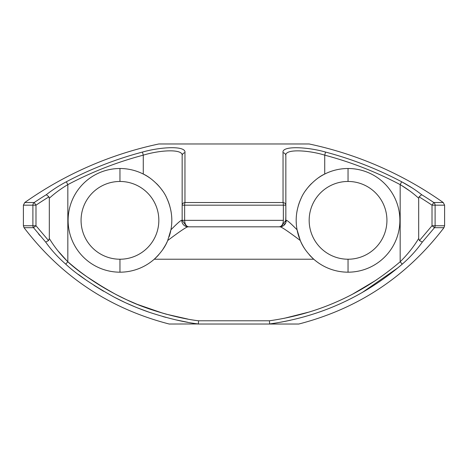 <?xml version="1.0" encoding="UTF-8"?>
<svg xmlns="http://www.w3.org/2000/svg" width="468" height="468" viewBox="0 0 468 468"><rect width="100%" height="100%" fill="white"/><g stroke="black" fill="none" stroke-linecap="round" stroke-linejoin="round"><path stroke-width="0.7" d="M283.029 202.521L184.965 202.521L283.029 202.521M318.445 177.787A51.843 51.843 0 0 1 324.722 174.049L324.722 155.16L324.722 174.049C316.988 177.401 305.37 188.007 301.181 198.186C296.437 208.675 295.068 219.217 297.081 229.806L300.292 240.511C287.662 230.993 280.835 226.43 279.823 226.822L188.177 226.822C187.165 226.43 180.338 230.993 167.708 240.511L170.919 229.806C177.407 223.213 181.022 220.059 181.759 220.346L182.157 220.346L182.157 155.797A3.241 3.118 -0 0 1 184.959 152.703L184.959 202.521L184.959 152.703C186.352 145.525 161.22 146.759 142.465 152.065A358.675 358.675 0 0 0 66.333 181.789C58.991 185.661 52.322 189.961 46.332 194.7A357.4 357.4 0 0 0 34.205 202.521L24.769 202.521A362.758 362.758 0 0 1 158.833 143.974L309.167 143.974A362.758 362.758 0 0 1 443.231 202.521L433.795 202.521A357.4 357.4 0 0 0 421.668 194.7C415.678 189.961 409.009 185.661 401.667 181.789A358.675 358.675 0 0 0 325.535 152.065C308.751 147.133 281.256 145.244 283.041 152.703L283.041 202.521L283.041 152.703A3.241 3.118 0 0 1 285.843 155.797L285.843 220.346L286.24 220.346C286.978 220.059 290.593 223.213 297.081 229.806C295.068 219.217 296.437 208.675 301.181 198.186C305.37 188.007 316.988 177.401 324.722 174.049A51.843 51.843 0 0 1 348.046 168.503L348.046 181.461A38.879 38.879 0 0 0 309.167 220.346A38.879 38.879 0 0 0 348.046 259.225A38.879 38.879 0 0 0 386.931 220.346A38.879 38.879 0 0 0 348.046 181.461A38.879 38.879 0 0 0 309.167 220.346A38.879 38.879 0 0 0 348.046 259.225L348.046 272.183A51.843 51.843 0 0 1 313.759 259.225L154.241 259.225A51.843 51.843 0 0 1 68.112 220.346A51.843 51.843 0 0 1 143.278 174.049L143.278 155.16A355.475 355.475 0 0 0 67.831 184.62L67.831 261.758C77.928 271.323 93.939 282.216 115.865 294.442C126.594 300.087 138.066 305.031 150.292 309.272C168.843 315.338 184.936 319.176 198.572 320.785L269.428 320.785L269.644 323.955L270.141 324.026L197.859 324.026L198.356 323.955L198.572 320.785L269.428 320.785C318.731 313.771 362.314 294.097 400.169 261.758L400.169 184.62A355.475 355.475 0 0 0 324.722 155.16L324.722 174.049A51.843 51.843 0 0 1 399.888 220.346A51.843 51.843 0 0 1 309.237 254.709M272.879 324.026L269.644 323.955C319.65 316.883 363.852 296.952 402.246 264.157C409.968 257.441 416.66 250.087 422.317 242.085L419.439 240.57L432.011 225.746L434.491 227.688L422.317 242.085L434.491 227.688L432.011 225.751L435.105 225.751L432.011 225.751L432.011 205.171L435.105 205.171L432.011 205.171L433.795 202.521L432.011 205.171A354.212 354.212 0 0 0 419.076 196.852L418.679 198.233L418.679 238.504L418.679 210.933L418.679 238.504L419.439 240.57L432.011 225.746L432.011 205.171A354.212 354.212 0 0 0 419.076 196.852L421.668 194.7C415.678 189.961 409.009 185.661 401.667 181.789L400.169 184.62A355.475 355.475 0 0 0 324.722 155.16C309.36 150.275 284.216 148.397 285.843 155.797C284.216 148.397 309.36 150.275 324.722 155.16L325.535 152.065A358.675 358.675 0 0 1 401.667 181.789L400.169 184.62C407.096 188.733 413.267 193.272 418.679 198.233L419.076 196.852L421.668 194.7A357.4 357.4 0 0 1 433.795 202.521A3.241 3.095 90 0 1 435.105 205.171L435.105 225.751A3.241 3.095 90 0 1 434.491 227.688L422.317 242.085L434.491 227.688L443.956 227.688L434.491 227.688A3.241 3.095 -90 0 0 435.105 225.751L444.6 225.751L435.105 225.751L435.105 205.171L444.6 205.171L435.105 205.171A3.241 3.095 -90 0 0 433.795 202.521L443.231 202.521A362.758 362.758 0 0 0 309.167 143.974L158.833 143.974A362.758 362.758 0 0 0 24.769 202.521L34.205 202.521A3.241 3.095 90 0 0 32.895 205.171L32.895 225.751L23.4 225.751L32.895 225.751L32.895 205.171L35.989 205.171A354.212 354.212 0 0 1 48.924 196.852L49.321 198.233C54.733 193.272 60.898 188.739 67.831 184.62L66.333 181.789A358.675 358.675 0 0 1 142.465 152.065L143.278 155.16L143.278 174.049A51.843 51.843 0 0 1 149.555 177.787M182.157 205.177L182.157 155.797L182.157 220.346L186.75 226.541L188.177 226.822A6.482 6.412 -90 0 1 181.759 220.346L283.356 220.346L283.356 205.171L184.644 205.171A3.241 0.76 -90 0 1 184.959 202.521A3.241 2.673 180 0 0 182.157 205.171L184.644 205.171L184.644 220.346L184.644 205.171L283.356 205.171L283.356 220.346L184.644 220.346C184.813 224.154 186.147 226.319 188.639 226.822L187.2 226.664L188.639 226.822C186.147 226.319 184.813 224.154 184.644 220.346C184.813 224.154 186.147 226.319 188.639 226.822L279.823 226.822L188.639 226.822C186.147 226.319 184.813 224.154 184.644 220.346L182.157 220.346L182.157 155.797C183.427 148.684 160.448 149.906 143.278 155.16C160.448 149.906 183.427 148.684 182.157 155.797A3.241 3.118 -0 0 1 184.959 152.703C186.352 145.525 161.22 146.759 142.465 152.065L143.278 155.16A355.475 355.475 0 0 0 67.831 184.62L66.333 181.789C58.991 185.661 52.322 189.961 46.332 194.7L48.924 196.852L49.321 198.233L49.321 238.504L48.561 240.57L35.989 225.746L35.989 205.171L35.989 225.746L32.895 225.751L35.989 225.751L33.509 227.688L45.683 242.085C51.34 250.082 58.032 257.441 65.754 264.157C75.997 273.856 92.249 284.907 114.508 297.309C125.383 303.024 137.025 308.032 149.444 312.331C168.269 318.474 184.579 322.347 198.356 323.955L169.2 324.026C109.717 308.634 61.331 276.524 24.043 227.688L33.509 227.688A3.241 3.095 -90 0 1 32.895 225.751A3.241 3.095 90 0 0 33.509 227.688L24.043 227.688L23.4 225.751L23.4 205.171L32.895 205.171L23.4 205.171L24.769 202.521M402.053 181.988L412.285 187.984L402.053 181.988M409.705 190.897L401.088 185.17L409.769 190.944M443.231 202.521L444.6 205.171L444.6 225.751L443.956 227.688C406.669 276.524 358.283 308.634 298.8 324.026L197.859 324.026M352.515 297.818L346.378 300.883M339.844 303.925L333.725 306.569M324.324 310.272L319.433 312.027M305.013 316.579L304.592 316.696M290.505 320.235L282.573 321.855M187.65 322.265L175.927 319.884M165.982 317.409L162.852 316.543M149.356 312.302L137.996 308.084M135.112 306.914L126.635 303.235M124.488 302.24L114.549 297.332M103.545 291.242L93.998 285.357M85.632 279.706L78.56 274.535M40.043 235.691L38.481 233.836L40.043 235.691M87.463 277.114L105.078 288.464L87.58 277.202M137.001 304.264L163.431 313.408M166.134 314.163L187.82 319.071M284.251 318.304L309.717 311.881M352.03 294.495L376.096 280.174M348.046 168.503A51.843 51.843 0 0 1 399.888 220.346A51.843 51.843 0 0 1 348.046 272.183L348.046 259.225A38.879 38.879 0 0 0 386.931 220.346A38.879 38.879 0 0 0 348.046 181.461L348.046 168.503M305.37 249.772A51.843 51.843 0 0 1 300.292 240.511C302.615 246.654 307.107 252.89 313.759 259.225C307.107 252.89 302.615 246.654 300.292 240.511L297.081 229.806C290.593 223.213 286.978 220.059 286.24 220.346A6.482 6.412 90 0 1 279.823 226.822L188.639 226.822M299.497 238.522L298.83 236.627L299.497 238.522A51.843 51.843 0 0 1 297.069 229.759M296.291 223.289A51.843 51.843 0 0 1 296.232 221.891M296.601 213.97A51.843 51.843 0 0 1 297.262 209.945M298.221 206.031A51.843 51.843 0 0 1 301.181 198.186M305.586 190.605A51.843 51.843 0 0 1 311.53 183.55M158.716 254.762A51.843 51.843 0 0 1 154.241 259.225C160.828 252.983 165.315 246.747 167.708 240.511C165.315 246.747 160.828 252.983 154.241 259.225L313.759 259.225M170.919 229.806L167.708 240.511C180.338 230.993 187.165 226.43 188.177 226.822A6.482 6.412 -90 0 1 181.759 220.346C181.022 220.059 177.407 223.213 170.919 229.806A51.843 51.843 0 0 0 170.931 229.759A51.843 51.843 0 0 1 170.919 229.806C172.932 219.217 171.563 208.675 166.819 198.186C162.63 188.007 151.012 177.401 143.278 174.049C151.012 177.401 162.63 188.007 166.819 198.186C171.563 208.675 172.932 219.217 170.919 229.806L170.592 231.432A51.843 51.843 0 0 1 170.2 233.099L169.726 234.825A51.843 51.843 0 0 1 169.17 236.627A51.843 51.843 0 0 0 169.726 234.825L170.2 233.099A51.843 51.843 0 0 0 170.592 231.426M156.47 183.55A51.843 51.843 0 0 1 162.414 190.605A51.843 51.843 0 0 0 160.986 188.662M166.819 198.186A51.843 51.843 0 0 1 169.779 206.031A51.843 51.843 0 0 0 166.819 198.186M170.732 209.904A51.843 51.843 0 0 1 171.399 213.97A51.843 51.843 0 0 0 170.732 209.904M171.768 221.891A51.843 51.843 0 0 1 171.709 223.312A51.843 51.843 0 0 0 171.768 221.891M167.193 241.693A51.843 51.843 0 0 1 162.577 249.848M67.503 261.442L57.851 250.743L67.427 261.366M35.989 225.751L35.989 205.171L32.895 205.171A3.241 3.095 -90 0 1 34.205 202.521L35.989 205.171L34.205 202.521A357.4 357.4 0 0 1 46.332 194.7L48.924 196.852A354.212 354.212 0 0 0 35.989 205.171L35.989 225.751L33.509 227.688L45.683 242.085L48.561 240.57L35.989 225.746M143.278 174.049A51.843 51.843 0 0 0 119.954 168.503A51.843 51.843 0 0 1 143.278 174.049M119.954 181.461A38.879 38.879 0 0 0 81.069 220.346A38.879 38.879 0 0 0 119.954 259.225A38.879 38.879 0 0 0 158.833 220.346A38.879 38.879 0 0 0 119.954 181.461L119.954 168.503L119.954 181.461A38.879 38.879 0 0 0 81.069 220.346A38.879 38.879 0 0 0 119.954 259.225A38.879 38.879 0 0 0 158.833 220.346A38.879 38.879 0 0 0 119.954 181.461M154.241 259.225A51.843 51.843 0 0 1 119.954 272.183L119.954 259.225L119.954 272.183A51.843 51.843 0 0 1 68.112 220.346A51.843 51.843 0 0 1 119.954 168.503M167.205 241.669A51.843 51.843 0 0 1 165.555 244.992M302.65 245.367L302.445 244.992M162.63 249.772L165.584 244.945M298.274 234.825L297.8 233.099L298.274 234.825M280.812 226.658L279.893 226.799L281.245 226.541L285.843 220.346L285.843 216.351L285.638 221.955M285.843 205.177L285.843 155.797A3.241 3.118 0 0 0 283.041 152.703C281.256 145.244 308.751 147.133 325.535 152.065L324.722 155.16L324.722 174.049M279.893 226.799L279.361 226.822L279.893 226.799M285.03 223.476L284.041 224.827M282.707 225.892L279.361 226.822C281.853 226.319 283.187 224.154 283.356 220.346C283.187 224.154 281.853 226.319 279.361 226.822M67.831 261.758L65.754 264.157C75.997 273.856 92.249 284.907 114.508 297.309C125.383 303.024 137.025 308.032 149.444 312.331C168.269 318.474 184.579 322.347 198.356 323.955L198.572 320.785C179.776 318.714 147.519 309.956 126.963 299.894C98.964 286.831 80.209 272.464 67.831 261.758L67.831 184.62C60.898 188.739 54.733 193.272 49.321 198.233L49.321 238.504C54.358 246.847 60.53 254.598 67.831 261.758C60.53 254.598 54.358 246.847 49.321 238.504L48.561 240.57L45.683 242.085C51.34 250.082 58.032 257.441 65.754 264.157L67.831 261.758L73.558 266.573M115.888 294.454L126.132 299.508M127.056 299.941L138.072 304.697M150.322 309.284L166.011 314.127M176.448 316.748L187.931 319.094M402.246 264.157L400.169 261.758C362.314 294.097 318.731 313.771 269.428 320.785L269.644 323.955C319.65 316.883 363.852 296.952 402.246 264.157C409.968 257.441 416.66 250.087 422.317 242.085L419.439 240.57L418.679 238.504C413.642 246.847 407.47 254.598 400.169 261.758L402.211 264.186M397.929 267.807L362.179 292.558M287.036 320.978L280.642 322.212M285.843 220.346L286.24 220.346A6.482 6.412 90 0 1 279.823 226.822C280.835 226.43 287.662 230.993 300.292 240.511M283.356 205.171L285.843 205.171A3.241 2.673 180 0 0 283.041 202.521A3.241 2.673 -0 0 1 285.843 205.171L283.356 205.171A3.241 0.76 -90 0 0 283.041 202.521A3.241 0.76 90 0 1 283.356 205.171M418.679 198.233C413.267 193.272 407.096 188.733 400.169 184.62L400.169 261.758C407.47 254.598 413.642 246.847 418.679 238.504L418.679 198.233M184.959 202.521A3.241 0.76 90 0 0 184.644 205.171L182.157 205.171A3.241 2.673 0 0 1 184.959 202.521M188.142 226.804L186.878 226.582L188.142 226.804M279.858 226.804L281.122 226.582"/></g></svg>
